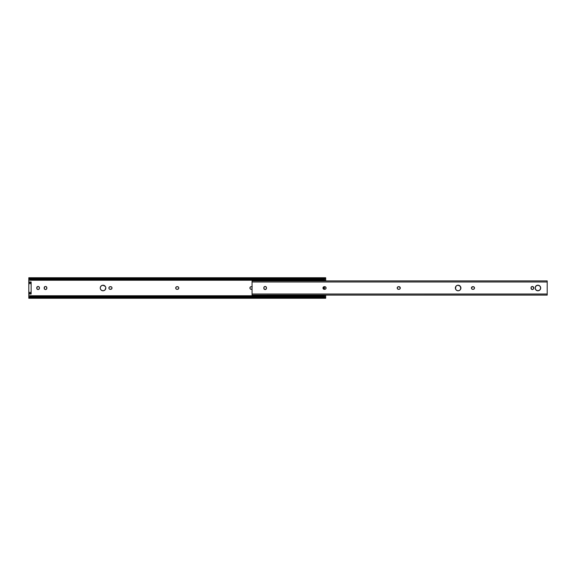 <?xml version="1.0" encoding="UTF-8"?>
<svg xmlns="http://www.w3.org/2000/svg" width="576" height="576" viewBox="0 0 576 576"><rect width="100%" height="100%" fill="white"/><g stroke="black" fill="none" stroke-linecap="round" stroke-linejoin="round"><path stroke-width="0.86" d="M100.303 288.54L100.462 289.066A2.779 2.779 0 0 0 103.025 290.779A2.779 2.779 0 0 1 100.246 288A2.779 2.779 0 0 1 103.025 285.221A2.779 2.779 0 0 0 100.462 286.927L101.484 285.689L103.025 285.221L105.329 286.459M100.454 286.942A2.779 2.779 0 0 0 100.454 289.058M38.599 289.447L38.095 289.548A1.318 1.318 0 0 0 39.406 288.23A1.318 1.318 0 0 1 38.095 289.548L38.095 289.548A1.318 1.318 0 0 1 36.778 288.23L37.361 286.675M46.015 289.447L45.518 289.548A1.318 1.318 0 0 0 46.829 288.23A1.318 1.318 0 0 1 45.518 289.548L45.518 289.548A1.318 1.318 0 0 1 44.201 288.23L44.784 286.675M176.76 286.711L178.214 286.906M175.723 287.741L176.508 286.783M175.723 288.259L175.702 288A1.318 1.318 0 0 0 176.083 288.929L175.802 288.504M177.739 289.289L176.285 289.094M178.769 288.259L177.984 289.217M178.769 287.741L178.798 288A1.318 1.318 0 0 0 178.416 287.071L178.697 287.496M105.797 288L104.99 289.966L103.565 290.722L101.959 290.563L100.714 289.541M39.024 286.834L39.406 288.23L38.822 289.325M38.347 286.474L38.822 286.675M38.095 289.548A1.318 1.318 0 0 1 37.159 289.166L36.778 287.77A1.318 1.318 0 0 1 38.095 286.452A1.318 1.318 0 0 1 39.406 287.77A1.318 1.318 0 0 0 38.095 286.452A1.318 1.318 0 0 0 36.778 287.77M46.447 286.834L46.829 288.23L46.246 289.325M45.77 286.474L46.246 286.675M45.511 289.548A1.318 1.318 0 0 1 44.582 289.166L44.201 287.77A1.318 1.318 0 0 1 45.518 286.452A1.318 1.318 0 0 1 46.829 287.77A1.318 1.318 0 0 0 45.518 286.452A1.318 1.318 0 0 0 44.201 287.77M109.958 286.711L111.413 286.906M108.922 287.741L109.706 286.783M108.922 288.259L108.9 288A1.318 1.318 0 0 0 109.282 288.929L109.001 288.504M110.938 289.289L109.483 289.094M111.967 288.259L111.182 289.217M111.967 287.741L111.996 288A1.318 1.318 0 0 0 111.614 287.071L111.895 287.496M250.985 286.711L252.209 286.783M249.948 287.741L250.733 286.783M249.948 288.259L249.926 288A1.318 1.318 0 0 0 250.308 288.929L250.027 288.504M251.964 289.289L250.51 289.094M31.14 294.026L28.8 294.026L28.8 295.762L325.699 295.762L325.699 295.092L325.699 295.762L28.8 295.762L28.8 296.971L30.557 296.604L30.557 297.137L28.8 298.26L29.246 297.59L325.253 297.59L29.246 297.59A1.757 1.238 0 0 1 30.103 297.223L324.389 297.223L30.103 297.223L323.942 297.137L30.557 297.137L30.557 296.604L323.942 296.604L30.103 296.604A1.757 1.238 180 0 0 29.246 296.971L28.814 297.382L28.8 296.971L29.246 296.971L28.8 298.188L28.8 293.818L31.14 294.026M325.699 280.908L325.699 280.238L28.8 280.238L28.8 281.974L31.14 281.974L28.8 282.182L28.8 293.818L31.14 293.818L31.14 282.182L28.8 281.974L28.8 282.607L31.14 282.607L28.8 282.607L28.8 283.637L31.14 283.637L28.8 283.637L28.8 292.363L31.14 292.363L28.8 292.363L28.8 293.393L31.14 293.393L28.8 293.393L28.8 293.818L31.14 293.818L31.14 281.974L28.8 281.974L28.8 280.238L325.699 280.238L325.699 280.908M104.573 285.696A2.779 2.779 0 0 1 105.588 286.927L105.746 287.46M100.246 288L100.462 286.934M37.836 289.526L37.361 289.325M37.591 286.553L38.095 286.452M45.259 289.526L44.784 289.325M45.014 286.553L45.518 286.452M325.699 279.029L325.253 279.029L325.692 278.626L325.699 280.238L325.699 279.029L323.942 279.396L323.942 278.863L325.699 277.74L325.699 278.41M325.447 297.77L323.942 297.137L324.389 296.604L325.699 296.971L325.678 297.382L325.253 296.971L325.699 296.971L325.699 295.762L325.699 297.346L325.253 296.971A1.757 1.238 180 0 0 324.389 296.604L323.942 296.604L324.389 297.223A1.757 1.238 0 0 1 325.253 297.59L325.447 297.77M325.699 298.188L325.699 297.346L325.699 298.26L28.8 298.26M325.699 277.812L325.253 278.41A1.757 1.238 180 0 1 324.389 278.777L323.942 278.863L324.389 279.396A1.757 1.238 0 0 0 325.253 279.029L325.699 277.74L28.8 277.74L29.246 278.41L325.253 278.41L29.246 278.41L30.103 278.777L324.389 278.777L30.103 278.777L323.942 278.863L30.557 278.863L30.557 279.396L323.942 279.396L30.103 279.396L28.8 279.029L28.8 280.238L28.8 278.654L29.246 279.029L28.8 279.029L28.8 278.41M28.8 277.74L29.246 279.029A1.757 1.238 0 0 0 30.103 279.396L30.557 279.396L30.103 278.777A1.757 1.238 180 0 1 29.246 278.41L28.8 277.812L28.8 279.029M28.8 297.59L28.8 296.971M325.699 297.59L325.699 296.971M28.8 278.654L29.599 278.618M29.599 297.382L28.8 297.346M324.9 278.618L325.699 278.654M325.699 297.346L324.9 297.382M324.41 289.318L324.41 286.682L324.41 289.318M323.532 286.927L323.532 289.073L323.532 286.927M250.308 288.929A1.318 1.318 0 0 0 251.237 289.318A1.318 1.318 0 0 1 249.926 288A1.318 1.318 0 0 1 251.237 286.682A1.318 1.318 0 0 0 249.926 287.993M251.237 286.682L251.705 286.682A1.318 1.318 0 0 1 252.058 286.733A1.318 1.318 0 0 0 251.705 286.682M251.705 289.318A1.318 1.318 0 0 0 252.058 289.267A1.318 1.318 0 0 1 251.705 289.318L251.237 289.318M109.282 288.929A1.318 1.318 0 0 0 110.21 289.318A1.318 1.318 0 0 1 108.9 288A1.318 1.318 0 0 1 110.21 286.682A1.318 1.318 0 0 0 108.9 287.993M110.21 286.682L110.678 286.682A1.318 1.318 0 0 1 111.996 288A1.318 1.318 0 0 1 110.678 289.318A1.318 1.318 0 0 0 111.996 288.007M111.607 287.071A1.318 1.318 0 0 0 110.678 286.682M110.678 289.318L110.21 289.318M46.829 287.77L46.829 288.23M39.406 287.77L39.406 288.23M104.558 285.689A2.779 2.779 0 0 0 103.025 285.221A2.779 2.779 0 0 1 105.797 288A2.779 2.779 0 0 1 103.025 290.779A2.779 2.779 0 0 0 104.558 290.311M104.573 290.304A2.779 2.779 0 0 0 105.588 289.073M105.595 289.058A2.779 2.779 0 0 0 105.595 286.942M176.083 288.929A1.318 1.318 0 0 0 177.012 289.318A1.318 1.318 0 0 1 175.702 288A1.318 1.318 0 0 1 177.012 286.682A1.318 1.318 0 0 0 175.702 287.993M177.012 286.682L177.48 286.682A1.318 1.318 0 0 1 178.798 288A1.318 1.318 0 0 1 177.48 289.318A1.318 1.318 0 0 0 178.798 288.007M178.409 287.071A1.318 1.318 0 0 0 177.48 286.682M177.48 289.318L177.012 289.318M540.468 286.927A2.779 2.779 0 0 0 535.133 287.993A2.779 2.779 0 0 0 537.905 290.779A2.779 2.779 0 0 1 535.133 288A2.779 2.779 0 0 1 537.905 285.221L539.87 286.034L540.684 288L539.87 289.966L537.905 290.779L535.946 289.966L535.133 288L535.946 286.034L537.905 285.221A2.779 2.779 0 0 1 540.684 288A2.779 2.779 0 0 1 537.905 290.779A2.779 2.779 0 0 0 540.209 289.548L540.475 289.066A2.779 2.779 0 0 1 540.216 289.541M459.187 285.43A2.779 2.779 0 0 0 455.566 286.934L456.588 285.689L458.129 285.221L460.44 286.459L460.699 289.066L459.677 290.311L458.129 290.779A2.779 2.779 0 0 1 455.357 288A2.779 2.779 0 0 1 458.129 285.221A2.779 2.779 0 0 1 460.908 288A2.779 2.779 0 0 1 458.129 290.779L456.588 290.311L455.566 289.066A2.779 2.779 0 0 0 459.187 290.57M455.566 286.942A2.779 2.779 0 0 0 455.566 289.058M266.364 288.734L266.465 288.23L265.882 289.325L264.643 289.447L263.93 288.734L263.858 287.51L264.42 286.675L265.406 286.474L266.242 287.035L266.465 288.23A1.318 1.318 0 0 1 265.147 289.548A1.318 1.318 0 0 0 266.465 288.238M532.354 289.548A1.318 1.318 0 0 0 533.282 289.166L532.354 289.548L531.425 289.166L531.137 287.266L531.85 286.553L532.858 286.553L533.671 288.23A1.318 1.318 0 0 1 532.354 289.548A1.318 1.318 0 0 1 531.043 288.23L531.259 288.965A1.318 1.318 0 0 0 532.354 289.548M533.29 289.159A1.318 1.318 0 0 0 533.671 288.23L533.282 289.166M547.2 294.026L547.2 281.974L252.058 281.974L252.058 294.026L547.2 294.026L252.058 294.026L252.058 295.092L547.2 295.063L547.2 294.026L547.2 295.092L252.058 295.092L252.058 281.974L547.2 281.974L547.2 280.908L252.058 280.908L252.058 281.974L252.058 280.908L547.2 280.908L547.2 294.026M398.52 286.682L400.198 287.496L400.198 288.504L399.492 289.217L398.016 289.217L397.303 288.504L397.426 287.273L398.52 286.682A1.318 1.318 0 0 0 397.202 288A1.318 1.318 0 0 0 398.52 289.318A1.318 1.318 0 0 1 397.202 288A1.318 1.318 0 0 1 398.52 286.682L398.988 286.682A1.318 1.318 0 0 1 400.298 288A1.318 1.318 0 0 1 398.988 289.318A1.318 1.318 0 0 0 400.298 288A1.318 1.318 0 0 0 398.988 286.682M455.566 289.066L455.825 286.459M325.85 287.266A1.318 1.318 0 0 0 324.763 286.682L325.858 287.273L325.973 288.504L325.267 289.217L323.791 289.217L323.078 288.504L323.078 287.496L324.763 286.682A1.318 1.318 0 0 1 326.074 288A1.318 1.318 0 0 1 324.763 289.318A1.318 1.318 0 0 0 325.685 288.936L325.858 288.727A1.318 1.318 0 0 0 326.052 288.259L326.052 287.741A1.318 1.318 0 0 0 325.858 287.273M474.134 287.064A1.318 1.318 0 0 0 473.213 286.682L474.3 287.273L474.422 288.504L473.71 289.217L472.241 289.217L471.528 288.504L471.528 287.496L473.213 286.682A1.318 1.318 0 0 1 474.523 288A1.318 1.318 0 0 1 473.213 289.318A1.318 1.318 0 0 0 474.134 288.936M535.601 286.459L535.342 286.934M400.277 288.259L400.277 287.741M398.261 289.289L398.988 289.318M460.44 289.541L460.699 289.066M266.465 287.77L266.242 287.035A1.318 1.318 0 0 0 263.837 287.77A1.318 1.318 0 0 1 265.147 286.452A1.318 1.318 0 0 1 266.465 287.77L266.465 288.23M263.93 287.266L264.053 288.965M323.366 287.071L323.201 287.273A1.318 1.318 0 0 0 322.978 287.993L323.006 288.259A1.318 1.318 0 0 0 324.295 289.318A1.318 1.318 0 0 1 322.978 288A1.318 1.318 0 0 1 324.295 286.682A1.318 1.318 0 0 0 323.201 287.266M474.3 288.734A1.318 1.318 0 0 1 474.142 288.929L474.3 288.727A1.318 1.318 0 0 0 474.502 288.259L474.502 287.741A1.318 1.318 0 0 0 474.142 287.071M471.809 287.071L471.65 287.273A1.318 1.318 0 0 0 471.456 287.741L471.427 288A1.318 1.318 0 0 0 472.745 289.318A1.318 1.318 0 0 1 471.427 288A1.318 1.318 0 0 1 472.745 286.682A1.318 1.318 0 0 0 471.65 287.266M533.57 288.734L533.448 287.035M531.137 287.266L531.043 287.77A1.318 1.318 0 0 1 532.354 286.452A1.318 1.318 0 0 1 533.671 287.77A1.318 1.318 0 0 0 533.29 286.841M533.282 286.834A1.318 1.318 0 0 0 531.043 287.77L531.043 288.23M531.043 288.238A1.318 1.318 0 0 0 531.259 288.958M474.502 288.252A1.318 1.318 0 0 0 474.502 287.748M473.213 289.318L472.745 289.318M472.745 286.682L473.213 286.682M326.052 288.252A1.318 1.318 0 0 0 326.052 287.748M324.763 289.318L324.295 289.318M324.295 286.682L324.763 286.682M266.465 287.762A1.318 1.318 0 0 0 266.242 287.042M263.837 288.23A1.318 1.318 0 0 0 265.147 289.548A1.318 1.318 0 0 1 263.837 288.23M459.202 290.563A2.779 2.779 0 0 0 460.087 289.966M460.094 289.958A2.779 2.779 0 0 0 460.094 286.042M460.087 286.034A2.779 2.779 0 0 0 459.202 285.437M540.475 289.051A2.779 2.779 0 0 0 540.475 286.949"/></g></svg>

